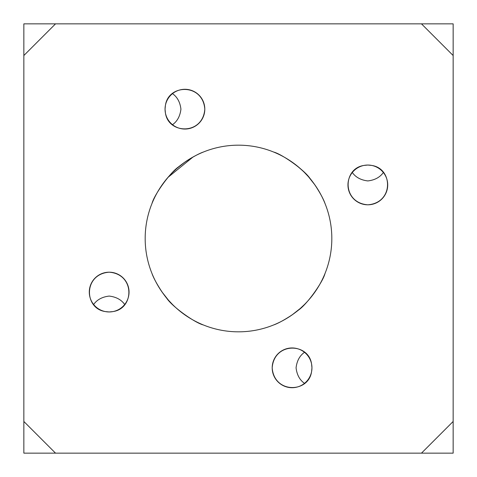<?xml version="1.0" encoding="UTF-8"?>
<svg xmlns="http://www.w3.org/2000/svg" width="477" height="477" viewBox="0 0 477 477"><rect width="100%" height="100%" fill="white"/><g stroke="black" fill="none" stroke-linecap="round" stroke-linejoin="round"><path stroke-width="0.72" d="M172.507 93.647C177.313 97.04 180.115 102.215 180.926 109.167C180.097 116.15 177.289 121.325 172.507 124.688M165.477 113.276C168.637 134.383 202.886 135.069 204.806 109.167C202.886 83.266 168.637 83.952 165.477 105.059M165.418 105.357L165.048 109.167L165.418 112.971M304.493 383.353C299.711 379.99 296.903 374.821 296.074 367.833C296.903 360.851 299.711 355.675 304.493 352.312M311.523 363.724C308.363 342.617 274.114 341.931 272.194 367.833C274.114 393.734 308.363 393.048 311.523 371.941M311.582 371.643L311.952 367.833L311.582 364.029M383.353 172.507C379.96 177.313 374.785 180.115 367.833 180.926C360.851 180.097 355.675 177.289 352.312 172.507M363.724 165.477C342.617 168.637 341.931 202.886 367.833 204.806C393.734 202.886 393.048 168.637 371.941 165.477M371.643 165.418L367.833 165.048L364.029 165.418M93.647 304.493C97.01 299.711 102.179 296.903 109.167 296.074C116.15 296.903 121.325 299.711 124.688 304.493M113.276 311.523C134.383 308.363 135.069 274.114 109.167 272.194C83.266 274.114 83.952 308.363 105.059 311.523M105.357 311.582L109.167 311.952L112.971 311.582M145.175 238.5A93.325 93.325 0 0 0 238.5 331.825A93.325 93.325 0 0 0 331.825 238.5A93.325 93.325 0 0 0 238.5 145.175A93.325 93.325 0 0 0 145.175 238.5M203.345 324.95C194.98 322.893 171.851 306.532 166.473 297.845C171.851 306.532 194.98 322.893 203.345 324.95M324.95 273.655C322.893 282.02 306.532 305.149 297.845 310.527C306.532 305.149 322.893 282.02 324.95 273.655M273.655 152.05C281.847 154.095 304.654 170.009 310.277 178.851M310.527 179.155C306.616 174.027 300.403 168.292 291.888 161.953M152.05 203.345C154.107 194.98 170.468 171.851 179.155 166.473C170.468 171.851 154.107 194.98 152.05 203.345M273.655 324.95C279.6 323.007 296.217 313.604 304.493 304.493L300.319 308.416M307.564 301.267L309.668 298.876L307.564 301.267M300.194 308.53L292.115 314.886M292.031 314.945C284.053 320.139 277.942 323.466 273.697 324.932M152.05 273.655C153.993 279.6 163.396 296.217 172.507 304.493L168.584 300.319M175.733 307.564L178.124 309.668L175.733 307.564M168.47 300.194L162.114 292.115M162.055 292.031C156.861 284.053 153.534 277.942 152.068 273.697M203.345 152.05C197.4 153.993 180.783 163.396 172.507 172.507L176.681 168.584M169.436 175.733L167.332 178.124L169.436 175.733M176.806 168.47L184.885 162.114M184.969 162.055C192.946 156.861 199.058 153.534 203.303 152.068M324.95 203.345C323.007 197.4 313.604 180.783 304.493 172.507L308.416 176.681M301.07 169.257L298.876 167.332L301.07 169.257M308.53 176.806L314.886 184.885M314.945 184.969C320.139 192.946 323.466 199.058 324.932 203.303M55.529 23.85L23.85 55.529L23.85 23.85L453.15 23.85L453.15 453.15L421.471 453.15L453.15 421.471M109.167 311.952A19.879 19.879 0 0 0 129.046 292.073A19.879 19.879 0 0 0 109.167 272.194A19.879 19.879 0 0 0 89.288 292.073A19.879 19.879 0 0 0 109.167 311.952M165.048 109.167A19.879 19.879 0 0 0 184.927 129.046A19.879 19.879 0 0 0 204.806 109.167A19.879 19.879 0 0 0 184.927 89.288A19.879 19.879 0 0 0 165.048 109.167M367.833 165.048A19.879 19.879 0 0 0 347.954 184.927A19.879 19.879 0 0 0 367.833 204.806A19.879 19.879 0 0 0 387.712 184.927A19.879 19.879 0 0 0 367.833 165.048M311.952 367.833A19.879 19.879 0 0 0 292.073 347.954A19.879 19.879 0 0 0 272.194 367.833A19.879 19.879 0 0 0 292.073 387.712A19.879 19.879 0 0 0 311.952 367.833M421.471 23.85L453.15 55.529M23.85 55.529L23.85 421.471L55.529 453.15L421.471 453.15M55.529 453.15L23.85 453.15L23.85 421.471M193.066 156.981L167.964 177.39"/></g></svg>
